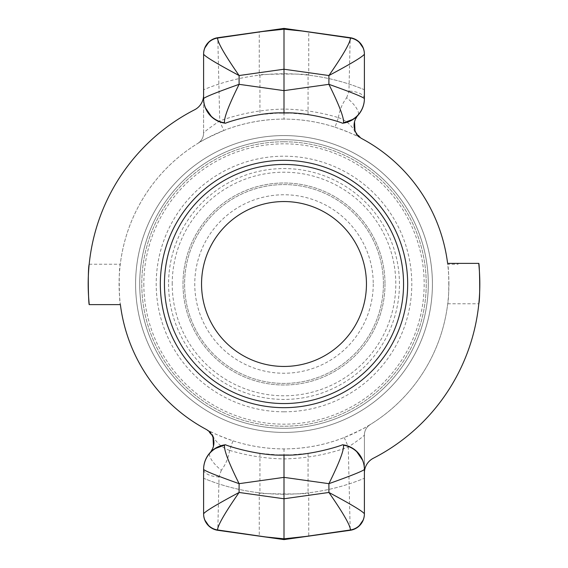 <?xml version="1.0" encoding="UTF-8"?>
<svg xmlns="http://www.w3.org/2000/svg" width="568" height="568" viewBox="0 0 568 568"><rect width="100%" height="100%" fill="white"/><g stroke="black" fill="none" stroke-linecap="round" stroke-linejoin="round"><path stroke-width="0.43" stroke-dasharray="2.84 2.13" d="M143.832 284A140.168 140.168 0 0 0 354.084 405.389A140.168 140.168 0 0 0 354.084 162.611A140.168 140.168 0 0 0 143.832 284M135.589 284A148.411 148.411 0 0 1 358.209 155.469A148.411 148.411 0 0 1 358.209 412.531A148.411 148.411 0 0 1 135.589 284A148.411 148.411 0 0 0 284 432.411A148.411 148.411 0 0 0 432.411 284A148.411 148.411 0 0 0 284 135.589A148.411 148.411 0 0 0 135.589 284A148.411 148.411 0 0 0 284 432.411A148.411 148.411 0 0 0 432.411 284A148.411 148.411 0 0 0 284 135.589A148.411 148.411 0 0 0 135.589 284M172.21 284A111.789 111.789 0 0 1 339.898 187.184A111.789 111.789 0 0 1 339.898 380.816A111.789 111.789 0 0 1 172.21 284M383.421 284A99.421 99.421 0 0 0 284 184.579A99.421 99.421 0 0 0 184.579 284A99.421 99.421 0 0 0 284 383.421A99.421 99.421 0 0 0 383.421 284A99.421 99.421 0 0 1 284 383.421A99.421 99.421 0 0 1 184.579 284A99.421 99.421 0 0 1 284 184.579A99.421 99.421 0 0 1 383.421 284M448.905 284A164.905 164.905 0 0 0 284 119.095A164.905 164.905 0 0 0 119.095 284A164.905 164.905 0 0 0 284 448.905A164.905 164.905 0 0 0 448.905 284M385.005 284A101.005 101.005 0 0 1 233.498 371.472A101.005 101.005 0 0 1 233.498 196.528A101.005 101.005 0 0 1 385.005 284A101.005 101.005 0 0 0 284 182.995A101.005 101.005 0 0 0 182.995 284A101.005 101.005 0 0 0 284 385.005A101.005 101.005 0 0 0 385.005 284M284 119.095C263.268 119.166 243.246 122.944 223.941 130.42A12.368 0.476 -111.4 0 1 219.724 120.92C240.441 113.472 261.869 109.532 284 109.084C302.588 109.439 320.714 112.287 338.379 117.626A12.368 0.398 108 0 1 334.879 127.14C318.392 121.822 301.43 119.138 284 119.095L284 28.4M223.941 130.42C208.406 137.342 199.659 141.695 197.714 143.477A12.368 12.368 0 0 0 203.607 132.933C204.807 131.414 210.174 127.409 219.724 120.92L217.807 37.701M199.134 142.454L197.714 143.477A12.368 12.368 0 0 0 203.607 132.933L203.607 54.216M338.379 117.626C345.372 120.018 350.726 124.378 354.453 130.718A12.368 11.509 117.4 0 0 359.998 137.655C355.433 134.985 347.062 131.478 334.879 127.14M359.998 137.655L362.05 138.741A15.13 15.13 0 0 1 354.979 130.526L354.453 130.718L361.163 138.223M233.121 440.86C249.608 446.178 266.57 448.862 284 448.905C304.732 448.834 324.754 445.056 344.059 437.58C359.594 430.658 368.341 426.305 370.286 424.523A12.368 12.368 0 0 0 364.393 435.067C363.193 436.586 357.826 440.59 348.276 447.08C327.558 454.528 306.131 458.468 284 458.916C265.412 458.561 247.286 455.714 229.621 450.374A12.368 0.398 -72 0 1 233.121 440.86C220.945 436.522 212.574 433.015 208.002 430.345L205.95 429.259A15.13 15.13 0 0 1 213.021 437.474L213.547 437.282A12.368 11.509 -62.6 0 0 208.002 430.345M89.268 304.611L120.388 304.611C119.486 305.904 118.4 269.466 120.288 264.212A164.905 164.905 0 0 1 197.714 143.477M478.732 263.389L447.612 263.389A164.905 164.905 0 0 1 447.712 264.212C449.132 268.735 449.132 299.265 447.712 303.788A164.905 164.905 0 0 1 370.286 424.523L368.866 425.546M357.471 115.872L354.531 121.751M338.393 117.633C339.607 109.986 342.362 103.369 346.672 97.767A16.493 5.51 -137.9 0 1 357.996 115.261C362.228 110.355 364.358 104.824 364.393 98.662L364.393 89.723A210.252 210.252 0 0 0 308.055 75.132L308.736 75.21L308.736 31.879L304.498 31.283M346.672 97.767L348.965 91.086L350.193 37.701M284 448.905L284 539.6M229.621 450.374C222.62 447.975 217.267 443.608 213.547 437.282L206.837 429.777M344.059 437.58A12.368 0.476 68.6 0 1 348.276 447.08L350.193 530.299M279.172 455.018L259.945 453.385A171.089 171.089 0 0 1 225.468 444.765L224.9 444.843A24.736 24.736 0 0 0 203.607 469.338L203.607 478.277A210.252 210.252 0 0 0 364.393 478.277L364.393 435.067A12.368 12.368 0 0 1 370.286 424.523M210.529 452.128L213.469 446.249M229.607 450.367C228.393 458.014 225.638 464.631 221.328 470.233A16.493 5.51 42.1 0 1 210.004 452.739C205.772 457.645 203.642 463.176 203.607 469.338L203.607 478.277A210.252 210.252 0 0 0 259.945 492.868L259.264 492.79L259.264 536.121L263.502 536.717M221.328 470.233L219.035 476.914L217.807 530.299M308.736 75.21C309.929 73.109 250.353 74.365 259.945 75.132L259.264 75.21L259.264 31.879L263.502 31.283M288.828 112.982L308.055 114.615A171.089 171.089 0 0 1 342.532 123.235L343.1 123.157A24.736 24.736 0 0 0 364.393 98.662L364.393 89.723A210.252 210.252 0 0 0 203.607 89.723A210.252 210.252 0 0 1 259.945 75.132L259.945 114.615L279.172 112.982M308.055 114.615L308.055 75.132M304.498 536.717L308.736 536.121L308.736 492.79L308.055 492.868L308.055 453.385L288.828 455.018M259.945 453.385L259.945 492.868C250.353 493.635 309.929 494.891 308.736 492.79M308.055 453.385A171.089 171.089 0 0 0 342.532 444.765L343.1 444.843A24.736 24.736 0 0 1 364.393 469.338L364.393 478.277A210.252 210.252 0 0 1 308.055 492.868M259.945 114.615A171.089 171.089 0 0 0 225.468 123.235L224.9 123.157A24.736 24.736 0 0 1 203.607 98.662L203.607 95.076A16.493 16.493 0 0 1 194.646 109.752A195.825 195.825 0 0 0 89.183 264.212L120.288 264.212M139.707 284A144.293 144.293 0 0 0 284 428.293A144.293 144.293 0 0 0 428.293 284A144.293 144.293 0 0 0 284 139.707A144.293 144.293 0 0 0 139.707 284A144.293 144.293 0 0 0 284 428.293A144.293 144.293 0 0 0 428.293 284A144.293 144.293 0 0 0 284 139.707A144.293 144.293 0 0 0 139.707 284M168.568 284A115.432 115.432 0 0 0 284 399.432A115.432 115.432 0 0 0 399.432 284A115.432 115.432 0 0 0 284 168.568A115.432 115.432 0 0 0 168.568 284M160.325 284A123.675 123.675 0 0 0 284 407.675A123.675 123.675 0 0 0 407.675 284A123.675 123.675 0 0 0 284 160.325A123.675 123.675 0 0 0 160.325 284M364.393 54.031L364.393 98.662A16.493 7.59 180 0 0 348.965 91.086M447.712 303.788L478.817 303.788A195.825 195.825 0 0 1 373.353 458.248A16.493 16.493 0 0 0 364.393 472.924M364.393 435.067L364.393 513.784M219.035 476.914A16.493 7.59 0 0 1 203.607 469.338L203.607 513.969M203.607 132.933L203.607 95.076M458.092 264.212A175.207 175.207 0 0 0 457.993 263.389L458.092 264.212L447.712 264.212M284 201.548A82.452 82.452 0 0 0 201.548 284A82.452 82.452 0 0 0 284 366.452A82.452 82.452 0 0 0 366.452 284A82.452 82.452 0 0 0 284 201.548M284 411.8A127.8 127.8 0 0 1 156.2 284A127.8 127.8 0 0 1 284 156.2A127.8 127.8 0 0 1 411.8 284A127.8 127.8 0 0 1 284 411.8M284 164.443A119.557 119.557 0 0 1 403.557 284A119.557 119.557 0 0 1 284 403.557A119.557 119.557 0 0 1 164.443 284A119.557 119.557 0 0 1 284 164.443M284 141.773A142.227 142.227 0 0 1 426.227 284A142.227 142.227 0 0 1 284 426.227A142.227 142.227 0 0 1 141.773 284A142.227 142.227 0 0 1 284 141.773A142.227 142.227 0 0 1 426.227 284A142.227 142.227 0 0 1 284 426.227A142.227 142.227 0 0 1 141.773 284A142.227 142.227 0 0 1 284 141.773M373.24 284A89.24 89.24 0 0 1 284 373.24A89.24 89.24 0 0 1 194.76 284A89.24 89.24 0 0 1 284 194.76A89.24 89.24 0 0 1 373.24 284"/><path stroke-width="0.85" d="M361.887 138.649L362.05 138.741A164.905 164.905 0 0 1 447.612 263.389L478.732 263.389A195.825 195.825 0 0 1 373.353 458.248A16.493 16.493 0 0 0 364.393 472.924M206.113 429.351L205.95 429.259A164.905 164.905 0 0 1 120.388 304.611L89.268 304.611A195.825 195.825 0 0 1 194.646 109.752A16.493 16.493 0 0 0 203.607 95.076M205.367 107.735L211.715 116.98A24.736 24.736 0 0 0 224.9 123.157L225.468 123.235C229.003 121.502 260.052 111.896 284 112.911C307.948 111.896 338.997 121.502 342.532 123.235L343.1 123.157A24.736 24.736 0 0 0 364.393 98.662A24.736 24.736 0 0 1 357.996 115.261L357.471 115.872M354.531 121.751L354.979 130.526M217.551 38.042A16.493 16.373 0 0 0 203.607 54.216L203.607 54.031A16.493 16.493 0 0 1 217.807 37.701A16.493 16.493 0 0 0 203.607 54.031L203.607 54.216C205.367 56.75 217.203 63.857 239.1 75.537C224.836 54.997 217.658 42.501 217.551 38.042L284 28.4L350.449 38.042C350.342 42.501 343.164 54.997 328.9 75.537C350.797 63.857 362.632 56.75 364.393 54.216L364.393 54.031A16.493 16.493 0 0 0 350.193 37.701L304.498 31.283L284 29.181L259.264 31.879M224.523 445.198A24.736 24.559 180 0 0 203.607 469.459C205.367 471.149 217.203 475.885 239.1 483.673C228.655 462.593 223.799 449.771 224.523 445.198L224.9 444.843A24.736 24.736 0 0 0 203.607 469.338A24.736 24.736 0 0 1 210.004 452.739L210.529 452.128M213.469 446.249L213.021 437.474M362.632 460.265L356.285 451.02A24.736 24.736 0 0 0 343.1 444.843L343.477 445.198C344.201 449.771 339.344 462.593 328.9 483.673C350.797 475.885 362.632 471.149 364.393 469.459L364.393 513.784C362.632 511.25 350.797 504.143 328.9 492.463C343.164 513.003 350.342 525.499 350.449 529.958L284 539.6L217.551 529.958C217.658 525.499 224.836 513.003 239.1 492.463C217.203 504.143 205.367 511.25 203.607 513.784L203.607 513.969A16.493 16.493 0 0 0 217.807 530.299L263.502 536.717L284 538.819L308.736 536.121M308.736 31.879L284 28.4L217.807 37.701A16.493 16.493 0 0 0 203.607 54.031M279.172 112.982L288.828 112.982M288.828 455.018L279.172 455.018M350.193 530.299A16.493 16.493 0 0 0 364.393 513.969A16.493 16.493 0 0 1 350.193 530.299L284 539.6L259.264 536.121M343.1 444.843L342.532 444.765C338.997 446.498 307.948 456.104 284 455.089C260.052 456.104 229.003 446.498 225.468 444.765L214.683 448.755M364.393 98.662L364.393 98.541C362.632 96.851 350.797 92.115 328.9 84.327L284 90.639L284 29.181M284 538.819L284 455.089M210.004 452.739A15.13 15.13 0 0 0 205.95 429.259L205.992 429.287M357.996 115.261A15.13 15.13 0 0 0 362.05 138.741L362.008 138.713M160.325 284A123.675 123.675 0 0 0 284 407.675A123.675 123.675 0 0 0 407.675 284A123.675 123.675 0 0 0 284 160.325A123.675 123.675 0 0 0 160.325 284M224.9 123.157L224.523 122.802C223.799 118.229 228.655 105.407 239.1 84.327L239.1 75.537L284 69.225L328.9 75.537L328.9 84.327C339.344 105.407 344.201 118.229 343.477 122.802L353.317 119.244M203.607 54.216L203.607 98.541C205.367 96.851 217.203 92.115 239.1 84.327L284 90.639L284 112.911M343.477 122.802A24.736 24.559 0 0 0 364.393 98.541L364.393 54.216A16.493 16.373 0 0 0 350.449 38.042M478.732 263.389C479.491 262.096 480.414 298.527 478.817 303.788M343.477 445.198A24.736 24.559 0 0 1 364.393 469.459L364.393 469.338A24.736 24.736 0 0 0 356.278 451.02M217.807 530.299A16.493 16.493 0 0 1 203.607 513.969M217.551 529.958A16.493 16.373 180 0 1 203.607 513.784L203.607 469.338M224.523 122.802A24.736 24.559 180 0 1 203.607 98.541L203.607 98.662A24.736 24.736 0 0 0 211.722 116.98M364.393 513.784A16.493 16.373 180 0 1 350.449 529.958M350.193 37.701A16.493 16.493 0 0 1 364.393 54.031M89.268 304.611C88.509 305.904 87.586 269.473 89.183 264.212M284 366.452A82.452 82.452 0 0 1 201.548 284A82.452 82.452 0 0 1 284 201.548A82.452 82.452 0 0 1 366.452 284A82.452 82.452 0 0 1 284 366.452M284 164.443A119.557 119.557 0 0 1 403.557 284A119.557 119.557 0 0 1 284 403.557A119.557 119.557 0 0 1 164.443 284A119.557 119.557 0 0 1 284 164.443M284 498.775L239.1 492.463L239.1 483.673L284 477.361L328.9 483.673L328.9 492.463L284 498.775M209.102 41.741L204.757 48.06M204.757 519.94L209.102 526.259M358.898 526.259L363.243 519.94M363.243 48.06L358.898 41.741"/></g></svg>
